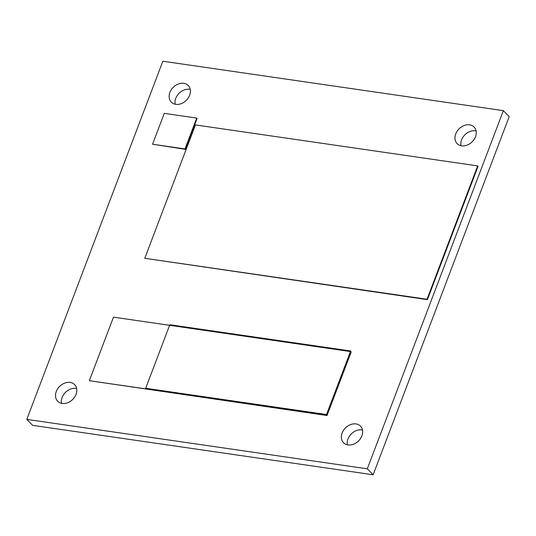 <?xml version="1.0" encoding="UTF-8"?>
<svg xmlns="http://www.w3.org/2000/svg" width="536" height="536" viewBox="0 0 536 536"><rect width="100%" height="100%" fill="white"/><g stroke="black" fill="none" stroke-linecap="round" stroke-linejoin="round"><path stroke-width="0.8" d="M347.368 444.813A11.859 9.226 135.6 0 1 347.965 438.957A11.859 9.226 135.6 0 1 362.477 430.013M342.122 432.994A11.859 9.226 135.6 0 1 350.584 424.592A11.859 9.226 135.6 0 1 360.473 426.133A11.859 9.226 135.6 0 1 358.457 441.021A11.859 9.226 135.6 0 1 343.529 442.723A11.859 9.226 135.6 0 1 342.122 432.994M460.987 145.705A11.859 9.226 135.6 0 1 461.583 139.856A11.859 9.226 135.6 0 1 476.095 130.911M455.741 133.893A11.859 9.226 135.6 0 1 464.203 125.491A11.859 9.226 135.6 0 1 474.092 127.025A11.859 9.226 135.6 0 1 472.075 141.919A11.859 9.226 135.6 0 1 457.148 143.621A11.859 9.226 135.6 0 1 455.741 133.893M61.519 403.32A11.859 9.226 135.6 0 1 62.122 397.464A11.859 9.226 135.6 0 1 76.635 388.52M56.28 391.501A11.859 9.226 135.6 0 1 64.735 383.099A11.859 9.226 135.6 0 1 74.631 384.64A11.859 9.226 135.6 0 1 72.615 399.528A11.859 9.226 135.6 0 1 57.687 401.23A11.859 9.226 135.6 0 1 56.28 391.501M175.138 104.212A11.859 9.226 135.6 0 1 175.741 98.363A11.859 9.226 135.6 0 1 190.253 89.418M169.899 92.4A11.859 9.226 135.6 0 1 178.354 83.998A11.859 9.226 135.6 0 1 188.25 85.532A11.859 9.226 135.6 0 1 186.233 100.426A11.859 9.226 135.6 0 1 171.306 102.128A11.859 9.226 135.6 0 1 169.899 92.4M503.358 110.651L509.2 116.614L373.15 474.775L32.642 425.35L26.8 419.387L367.307 468.812L503.358 110.651L162.85 61.225L26.8 419.387M373.15 474.775L367.307 468.812M477.69 165.899L195.432 124.921L144.774 258.285L427.031 299.255L477.69 165.899L478.065 166.281L427.406 299.637L427.031 299.255M144.774 258.285L427.406 299.637M350.658 350.986L169.825 324.736L145.691 388.272L326.518 414.522L350.658 350.986L350.899 351.71M350.799 351.609L113.485 317.158L89.344 380.694L326.665 415.145L350.799 351.609L351.174 351.991L327.034 415.527L326.665 415.145M89.344 380.694L327.034 415.527M196.712 118.074L164.277 113.364L152.552 144.231L184.987 148.941L196.712 118.074L197.081 118.456L185.356 149.316L184.987 148.941M152.552 144.231L185.356 149.316"/></g></svg>
